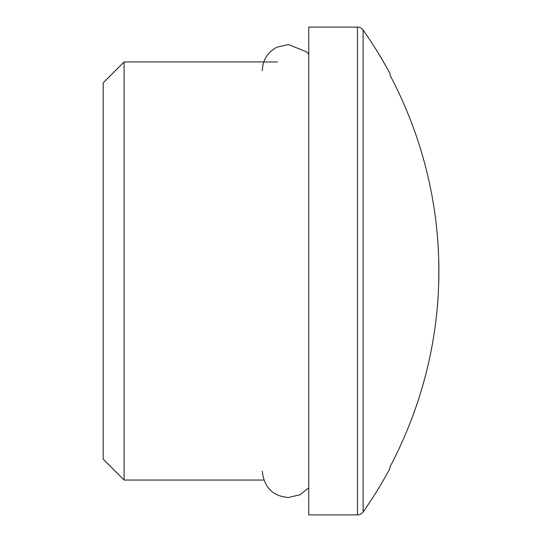 <?xml version="1.0" encoding="UTF-8"?>
<svg xmlns="http://www.w3.org/2000/svg" width="542" height="542" viewBox="0 0 542 542"><rect width="100%" height="100%" fill="white"/><g stroke="black" fill="none" stroke-linecap="round" stroke-linejoin="round"><path stroke-width="0.81" d="M357.429 514.9L308.757 514.9L308.757 27.1L357.429 27.1L357.429 514.9A6.971 6.971 0 0 0 363.12 511.946A418.112 418.112 0 0 0 390.05 468.295L390.05 466.784C455.158 343.167 455.158 198.833 390.05 75.216L390.05 73.705L390.05 75.216A417.401 417.401 0 0 1 390.274 75.629M438.681 260.451A417.401 417.401 0 0 1 438.681 281.542M390.05 73.705A418.112 418.112 0 0 0 363.12 30.054L363.12 511.946M390.05 466.784L390.05 468.295M357.429 27.1A6.971 6.971 0 0 1 363.12 30.054M263.798 480.056L124.091 480.056L103.183 459.149L103.183 82.851L124.091 61.944L124.091 480.056L124.091 271M124.091 61.944L277.396 61.944M262.301 70.656C262.721 60.047 267.599 52.228 276.935 47.188L288.432 44.519L306.623 51.89L308.757 54.227M262.301 471.344C264.144 487.509 272.856 496.221 288.432 497.481L299.929 494.812L308.757 487.773"/></g></svg>
